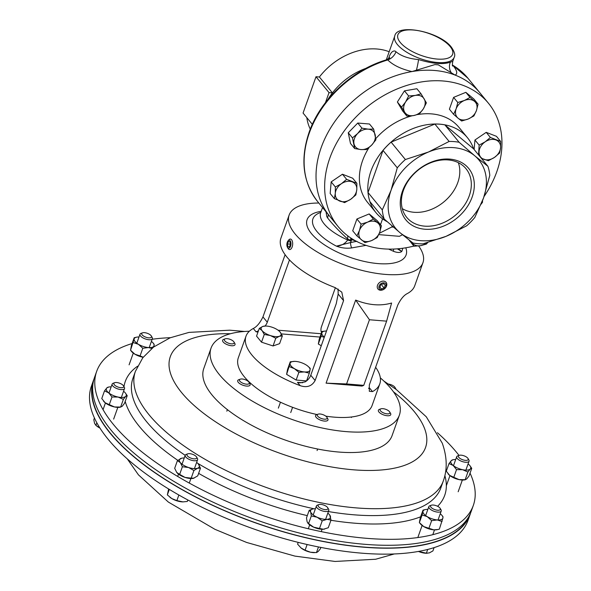 <?xml version="1.0" encoding="UTF-8"?>
<svg xmlns="http://www.w3.org/2000/svg" width="591" height="591" viewBox="0 0 591 591"><rect width="100%" height="100%" fill="white"/><g stroke="black" fill="none" stroke-linecap="round" stroke-linejoin="round"><path stroke-width="0.89" d="M470.044 473.14A199.898 80.066 -160.4 0 1 472.017 477.846A199.898 80.066 -160.4 0 1 473.31 505.46A199.898 80.066 -160.4 0 1 288.977 523.692A199.898 80.066 -160.4 0 1 97.966 398.969A199.898 80.066 -160.4 0 1 96.68 371.347A199.898 80.066 -160.4 0 1 132.103 343.548M152.168 339.264A199.898 80.066 -160.4 0 1 170.474 337.675M437.406 432.723A199.898 80.066 -160.4 0 1 459.015 455.417M473.31 505.46L471.19 511.422A199.898 80.066 -160.4 0 1 286.857 529.654A199.898 80.066 -160.4 0 1 95.845 404.924A199.898 80.066 -160.4 0 1 94.553 377.309L96.68 371.347M94.072 378.772A199.898 80.066 19.6 0 0 93.518 380.212L91.398 386.174A199.898 80.066 19.6 0 0 92.691 413.789A199.898 80.066 19.6 0 0 283.702 538.512A199.898 80.066 19.6 0 0 468.035 520.287L470.155 514.325A199.898 80.066 19.6 0 0 470.635 512.862M93.518 380.212A199.898 80.066 19.6 0 0 94.811 407.834A199.898 80.066 19.6 0 0 285.822 532.557A199.898 80.066 19.6 0 0 470.155 514.325M405.795 247.792A52.555 21.047 -160.4 0 1 406.106 254.957A52.555 21.047 -160.4 0 1 364.159 261.407A52.555 21.047 -160.4 0 1 311.464 233.63A52.555 21.047 -160.4 0 1 307.091 219.697A52.555 21.047 -160.4 0 1 321.179 211.334M398.349 248.752L401.74 251.493C400.107 252.815 397.381 252.771 393.576 251.352L388.671 249.099M388.553 58.804A10.52 4.211 19.6 0 0 388.538 58.745C390.2 53.183 392.365 50.604 395.039 51.025L395.955 51.72C401.067 56.049 408.603 58.664 418.561 59.58C432.642 63.813 443.243 64.678 450.349 62.181L452.787 61.272C452.285 64.478 452.248 66.081 452.662 66.066M365.955 68.342A57.866 44.148 140.6 0 0 332.423 92.898A57.866 44.148 140.6 0 0 327.879 99.561M467.954 78.241A97.212 74.163 140.6 0 0 452.846 65.276L467.954 78.241L479.855 92.765A97.212 74.163 -39.4 0 0 395.157 75.907A97.212 74.163 -39.4 0 0 321.201 147.565A97.212 74.163 140.6 0 0 329.512 216.04A97.212 74.163 -39.4 0 1 321.201 147.565A97.212 74.163 140.6 0 1 411.979 71.57C401.252 69.117 393.17 65.239 387.74 59.95L386.462 59.809L389.735 57.711L388.908 59.477M355.752 240.951A103.913 79.275 -39.4 0 1 351.734 239.591L351.534 240.182A5.053 2.024 -160.4 0 1 347.951 239.229C339.404 231.487 332.607 224.366 327.562 217.865L326.793 216.579L326.025 211.792M312.336 124.369L303.065 113.058L316 76.734L319.399 77.007A57.866 44.148 -39.4 0 1 389.181 51.735M310.29 129.163A57.866 44.148 -39.4 0 1 306.818 117.639M411.979 71.57L434.924 64.582L438.308 64.862L455.114 75.101A97.212 74.163 140.6 0 1 479.855 92.765L488.484 103.285A97.212 74.163 -39.4 0 1 496.787 171.752A97.212 74.163 -39.4 0 1 484.051 196.507M350.855 238.025L350.633 239.111A103.913 79.275 140.6 0 0 355.479 240.81M366.028 245.354L351.667 247.925C346.585 248.612 341.502 248.021 336.405 246.144C341.347 245.775 345.107 243.721 347.685 239.968L347.774 235.839M393.665 249.047A5.053 3.073 -64.8 0 0 393.576 251.352M319.399 77.007L332.423 92.898L329.024 92.617L316 76.734M351.534 240.182L350.544 242.554L356.883 241.291M452.388 64.966A10.52 8.437 -37.7 0 0 452.846 65.276C457.072 70.469 457.833 73.742 455.114 75.101M451.76 73.432A10.52 9.663 79.8 0 1 450.349 62.181M416.3 70.528A10.52 1.167 100.6 0 0 418.561 59.58M386.462 59.809C352.059 69.967 320.344 99.687 309.086 132.384C300.043 159.348 302.88 182.397 317.603 201.524A97.212 74.163 140.6 0 1 309.292 133.049A97.212 74.163 140.6 0 1 387.74 59.95A10.52 7.794 135.8 0 0 395.955 51.72M327.562 217.865A10.52 7.646 139.9 0 0 328.175 214.422M350.633 239.111L351.734 239.591M351.667 247.925A5.053 1.795 -102.7 0 1 350.544 242.554L336.405 246.144A47.346 18.964 -160.4 0 1 316.865 231.399A47.346 18.964 -160.4 0 1 320.787 212.428M397.322 248.833L401.74 251.493A47.346 18.964 -160.4 0 0 402.567 248.279M325.464 102.62L329.024 92.617M469.232 515.84A199.581 79.94 -160.4 0 1 174.315 485.012A199.581 79.94 -160.4 0 1 93.282 381.971M285.106 254.706L262.951 316.924C260.04 322.9 256.826 326.749 253.31 328.478A71.016 28.442 19.6 0 0 245.996 336.213L238.306 357.821A71.016 28.442 19.6 0 0 244.216 376.652A71.016 28.442 19.6 0 0 317.072 414.55M245.996 336.213A71.016 28.442 19.6 0 0 251.914 355.043A71.016 28.442 19.6 0 0 300.213 385.672C306.951 387.918 311.915 386.204 315.114 380.538L343.57 300.62L341.79 292.131L335.141 287.595A71.016 28.442 -160.4 0 1 286.842 256.959A71.016 28.442 -160.4 0 1 280.924 238.129L289.139 215.058A71.016 28.442 -160.4 0 1 318.837 203.031M418.635 245.959A71.016 28.442 -160.4 0 1 422.942 262.707A71.016 28.442 -160.4 0 1 366.265 271.424A71.016 28.442 -160.4 0 1 295.057 233.888A71.016 28.442 -160.4 0 1 289.139 215.058M325.804 416.153A71.016 28.442 19.6 0 0 372.108 405.47L379.806 383.855A71.016 28.442 19.6 0 0 375.617 367.277M422.942 262.707L414.727 285.771A71.016 28.442 -160.4 0 1 407.421 293.505C403.904 295.227 400.691 299.076 397.78 305.059L369.323 384.977L369.338 391.308L372.493 391.589A71.016 28.442 19.6 0 0 379.806 383.855M386.61 321.157L391.597 303.028C380.589 306.227 368.614 305.252 355.656 300.08L326.077 383.145L362.017 386.086L363.753 385.347L346.592 383.943L369.449 319.753L386.61 321.157L363.753 385.347M302.658 382.746L297.465 382.325L300.139 382.835L305.148 381.889A10.52 8.023 140.6 0 0 310.77 375.241L336.249 303.678L338.163 294.03L338.082 289.006M368.599 388.413L369.744 388.235L368.614 388.147M258.422 330.827L256.058 331.824L253.31 328.478M321.541 332.681A10.52 8.023 -39.4 0 1 321.504 326.66L335.378 287.684M289.472 259.929L267.295 322.221A10.52 8.023 -39.4 0 1 265.049 326.025M326.077 383.145L346.592 383.943M355.656 300.08L369.449 319.753M469.291 195.732A38.341 29.255 140.6 0 0 465.339 167.94A38.341 29.255 140.6 0 0 431.991 162.289A38.341 29.255 140.6 0 0 403.431 190.339A38.341 29.255 140.6 0 0 406.069 216.535A38.341 29.255 140.6 0 0 439.505 224.203A38.341 29.255 140.6 0 0 469.291 195.732M402.279 208.638A37.558 28.649 140.6 0 0 457.811 182.501A37.558 28.649 140.6 0 0 458.335 162.673M472.165 197.025A40.609 30.983 140.6 0 0 449.773 159.112A40.609 30.983 140.6 0 0 402.412 191.314A40.609 30.983 140.6 0 0 424.803 229.219A40.609 30.983 140.6 0 0 472.165 197.025M387.238 221.721A59.13 45.108 -39.4 0 1 376.024 212.701A59.13 45.108 -39.4 0 1 370.971 171.058A59.13 45.108 -39.4 0 1 415.953 127.471A59.13 45.108 -39.4 0 1 467.466 137.718A59.13 45.108 -39.4 0 1 473.605 148.858M376.024 212.701L367.587 202.41A59.13 45.108 -39.4 0 1 362.534 160.767A59.13 45.108 -39.4 0 1 369.102 147.484M375.802 138.626A59.13 45.108 -39.4 0 1 411.971 115.814M417.748 114.543A59.13 45.108 -39.4 0 1 459.03 127.427L467.466 137.718M413.833 246.1A97.212 74.163 -39.4 0 1 338.133 226.56A97.212 74.163 -39.4 0 1 329.822 158.085A97.212 74.163 -39.4 0 1 403.779 86.426A97.212 74.163 -39.4 0 1 488.484 103.285M392.128 225.998L391.774 227.003L393.458 227.143M422.957 243.847A59.13 45.108 -39.4 0 1 412.961 243.034L399.819 232.544A53.87 41.097 -39.4 0 1 391.028 190.383A53.87 41.097 -39.4 0 1 428.497 152.005A53.87 41.097 -39.4 0 1 474.758 155.795A53.87 41.097 -39.4 0 1 483.549 197.955A53.87 41.097 -39.4 0 1 446.079 236.326A53.87 41.097 -39.4 0 1 399.819 232.544L384.187 219.017A59.13 45.108 -39.4 0 1 382.288 209.908L368.023 192.511L383.012 150.417A59.13 45.108 -39.4 0 1 391.109 142.128L434.865 124.051A59.13 45.108 -39.4 0 1 444.86 124.864L473.627 148.88L487.9 166.278A59.13 45.108 -39.4 0 1 489.799 175.387L483.549 197.955L474.809 217.481A59.13 45.108 -39.4 0 1 466.713 225.769L446.079 236.326L422.957 243.847M434.865 124.051L449.13 141.448A59.13 45.108 -39.4 0 1 459.126 142.268L444.86 124.864M383.012 150.417L397.278 167.814A59.13 45.108 -39.4 0 1 405.374 159.526L391.109 142.128M368.023 192.511A59.13 45.108 -39.4 0 0 369.922 201.62L384.187 219.017M397.278 167.814L391.028 190.383L382.288 209.908M449.13 141.448L428.497 152.005L405.374 159.526M487.9 166.278L474.758 155.795L459.126 142.268M402.493 234.753L399.42 236.311L378.765 234.62M380.501 224.669L382.576 218.855M391.774 227.003L379.326 233.305M380.338 377.871A99.953 40.033 -160.4 0 1 399.361 415.178L392.084 435.611A99.953 40.033 -160.4 0 1 266.209 432.449A99.953 40.033 -160.4 0 1 203.769 368.555L211.046 348.121A99.953 40.033 -160.4 0 1 249.365 331.233M399.361 415.178A99.953 40.033 -160.4 0 1 273.485 412.016A99.953 40.033 -160.4 0 1 211.046 348.121M334.351 198.628L344.59 202.61L350.655 199.307L355.856 194.949L356.794 189.659L356.875 183.321L346.629 179.339L341.435 183.698L335.37 186.992L335.296 193.338L334.351 198.628L330.162 193.516L331.182 181.888L335.37 186.992M331.182 181.888L342.44 174.227L346.629 179.339M342.44 174.227L352.679 178.209L356.875 183.321M356.794 189.659A11.827 9.02 -39.4 0 1 350.655 199.307A11.827 9.02 -39.4 0 1 339.906 201.147A11.827 9.02 -39.4 0 1 335.296 193.338A11.827 9.02 140.6 0 1 341.435 183.698A11.827 9.02 -39.4 0 1 352.184 181.858A11.827 9.02 -39.4 0 1 356.794 189.659M474.122 149.479L474.95 140.001L486.216 132.347L496.455 136.322L500.643 141.434L490.404 137.459L485.204 141.81L479.146 145.113L478.57 154.901M486.216 132.347L490.404 137.459M481.34 158.285L488.365 160.722L494.431 157.428L499.624 153.069L500.57 147.78L500.643 141.434M474.95 140.001L479.146 145.113M479.065 151.459A11.827 9.02 -39.4 0 1 485.204 141.81A11.827 9.02 -39.4 0 1 495.96 139.971A11.827 9.02 -39.4 0 1 500.57 147.78A11.827 9.02 140.6 0 1 494.431 157.428A11.827 9.02 -39.4 0 1 483.674 159.267A11.827 9.02 -39.4 0 1 479.065 151.459M408.647 95.971L405.537 102.066L401.562 107.104L406.889 116.117L413.523 115.585L419.3 113.997L423.274 108.958L426.384 102.856L421.065 93.843L415.288 95.432L408.647 95.971L404.458 90.859L416.869 88.731L421.065 93.843M406.889 116.117L402.693 111.012L397.374 101.992L404.458 90.859M397.374 101.992L401.562 107.104M413.523 115.585A11.827 9.02 -39.4 0 1 404.658 112.142A11.827 9.02 -39.4 0 1 405.537 102.066A11.827 9.02 -39.4 0 1 415.288 95.432A11.827 9.02 140.6 0 1 424.161 98.882A11.827 9.02 -39.4 0 1 423.274 108.958A11.827 9.02 -39.4 0 1 413.523 115.585M409.142 240.086L413.936 246.218L420.57 245.686L426.347 244.098L427.707 242.591M411.521 241.933L413.936 246.218M426.894 242.812A11.827 9.02 -39.4 0 1 420.57 245.686A11.827 9.02 140.6 0 1 411.705 242.244A11.827 9.02 -39.4 0 1 411.543 241.948M481.2 204.087L482.544 202.181L482.441 200.955M470.037 97.441L464.341 100.5L457.781 102.502L456.112 108.921L453.585 114.292L458.047 118.178L461.637 121.015L468.198 119.013L473.893 115.954L476.427 110.583L478.089 104.164L470.037 97.441L465.841 92.329L473.901 99.052L478.089 104.164M453.585 114.292L449.396 109.18L453.593 97.389L465.841 92.329M453.593 97.389L457.781 102.502M458.047 118.178A11.827 9.02 -39.4 0 1 456.112 108.921A11.827 9.02 -39.4 0 1 464.341 100.5A11.827 9.02 -39.4 0 1 474.499 101.334A11.827 9.02 140.6 0 1 476.427 110.583A11.827 9.02 -39.4 0 1 468.198 119.013A11.827 9.02 -39.4 0 1 458.047 118.178M352.45 137.88L354.681 148.57L360.975 149.575L366.405 149.53L371.584 145.194L375.906 139.801L373.675 129.111L368.245 129.163L361.951 128.158L357.629 133.544L352.45 137.88L348.262 132.776L357.754 123.046L361.951 128.158M354.681 148.57L350.485 143.458L348.262 132.776M357.754 123.046L369.486 124.007L373.675 129.111M371.584 145.194A11.827 9.02 -39.4 0 1 360.975 149.575A11.827 9.02 -39.4 0 1 353.994 143.753A11.827 9.02 -39.4 0 1 357.629 133.544A11.827 9.02 140.6 0 1 368.245 129.163A11.827 9.02 -39.4 0 1 375.219 134.984A11.827 9.02 -39.4 0 1 371.584 145.194M364.965 242.628L371.525 240.618L377.213 237.56L379.747 232.197L381.417 225.777L373.357 219.054L367.661 222.113L361.101 224.115L359.439 230.534L356.905 235.898L364.965 242.628M361.101 224.115L356.912 219.002L352.716 230.785L356.905 235.898M356.912 219.002L369.168 213.942L373.357 219.054M369.168 213.942L377.221 220.665L381.417 225.777M377.819 222.94A11.827 9.02 -39.4 0 1 379.747 232.197A11.827 9.02 -39.4 0 1 371.525 240.618A11.827 9.02 -39.4 0 1 361.367 239.791A11.827 9.02 140.6 0 1 359.439 230.534A11.827 9.02 -39.4 0 1 367.661 222.113A11.827 9.02 -39.4 0 1 377.819 222.94M464.94 456.193A5.186 2.076 -160.4 0 1 467.991 458.476A5.186 2.076 -160.4 0 1 466.727 460.337A5.186 2.076 -160.4 0 1 461.645 459.34A5.186 2.076 -160.4 0 1 459.207 455.351A5.186 2.076 -160.4 0 1 464.94 456.193M467.991 458.476L468.826 459.864A6.575 2.637 -160.4 0 1 469.062 461.172A6.575 2.637 -160.4 0 1 460.781 460.965A6.575 2.637 -160.4 0 1 456.673 456.762A6.575 2.637 -160.4 0 1 457.678 455.897L459.207 455.351M327.673 509.095A5.186 2.076 -160.4 0 1 321.371 508.585A5.186 2.076 -160.4 0 1 318.364 504.913A5.186 2.076 -160.4 0 1 318.933 504.588A5.186 2.076 -160.4 0 1 323.713 505.054A5.186 2.076 -160.4 0 1 327.717 507.713A5.186 2.076 -160.4 0 1 327.673 509.095M327.717 507.713L328.552 509.11A6.575 2.637 -160.4 0 1 328.788 510.41A6.575 2.637 -160.4 0 1 328.493 510.86A6.575 2.637 -160.4 0 1 321.098 510.454A6.575 2.637 -160.4 0 1 316.399 505.999A6.575 2.637 -160.4 0 1 316.695 505.556A6.575 2.637 -160.4 0 1 317.404 505.135L318.933 504.588M307.121 544.518L305.096 550.206L301.048 547.975L297.583 544.119L298.204 542.383M301.115 548.027L301.048 547.975A10.52 4.211 19.6 0 0 301.115 548.027A10.52 4.211 19.6 0 0 310.489 552.216L305.096 550.206M318.475 546.956L316.458 552.607L310.489 552.216A10.52 4.211 -160.4 0 0 314.065 552.637L314.648 552.644M320.847 547.429L320.315 548.913L318.098 551.573L316.458 552.607M117.129 386.691A5.186 2.076 -160.4 0 1 114.684 382.695A5.186 2.076 -160.4 0 1 120.416 383.544A5.186 2.076 -160.4 0 1 123.475 385.827A5.186 2.076 -160.4 0 1 122.211 387.689A5.186 2.076 -160.4 0 1 117.129 386.691M123.475 385.827L124.302 387.216A6.575 2.637 -160.4 0 1 124.538 388.523A6.575 2.637 -160.4 0 1 116.257 388.317A6.575 2.637 -160.4 0 1 112.15 384.113A6.575 2.637 -160.4 0 1 113.162 383.249L114.684 382.695M94.427 417.977L93.806 419.728L94.575 423.363L95.919 425.38L96.835 422.794M99.968 428.091L95.919 425.38M99.975 428.106A10.52 4.211 -160.4 0 1 96.872 426.141L96.03 425.468M321.268 345.75L318.327 343.999L321.083 336.272L324.267 337.343M318.327 343.999L319.229 339.16L321.984 331.44L321.083 336.272M326.247 331.004L321.984 331.44M326.52 331.004A10.52 4.211 19.6 0 0 326.395 331.004A10.52 4.211 19.6 0 0 321.822 333.043A10.52 4.211 -160.4 0 0 324.356 337.092M310.223 368.341L307.63 365.977A10.52 4.211 -160.4 0 1 310.061 369.951L310.223 368.341M309.322 373.18L310.061 369.951A10.52 4.211 19.6 0 1 304.395 371.938L309.322 373.18L306.574 380.9L296.135 380.05L298.891 372.323L304.395 371.938A10.52 4.211 -160.4 0 1 294.414 368.666L298.891 372.323M289.361 366.634L294.414 368.666A10.52 4.211 -160.4 0 1 290.1 363.406L286.605 374.362L287.514 369.53L290.262 361.803L290.1 363.406A10.52 4.211 -160.4 0 1 294.68 361.367A10.52 4.211 -160.4 0 1 295.766 361.419A10.52 4.211 -160.4 0 1 305.746 364.691A10.52 4.211 -160.4 0 1 307.63 365.977M296.135 380.05L286.605 374.362M294.68 361.367L290.262 361.803M275.798 338.229L279.358 336.272L282.343 335.932L280.141 332.083L278.656 330.642A10.52 4.211 -160.4 0 1 280.141 332.083A10.52 4.211 -160.4 0 1 279.358 336.272A10.52 4.211 -160.4 0 1 270.323 335.533L275.798 338.229L273.049 345.957L261.525 342.182L264.273 334.454L270.323 335.533A10.52 4.211 19.6 0 1 262.072 330.605L264.273 334.454M282.343 335.932L279.595 343.659L273.049 345.957M259.294 328.382L262.072 330.605A10.52 4.211 -160.4 0 1 262.855 326.417L259.294 328.382L256.546 336.102L261.525 342.182M265.706 326.033L262.855 326.417A10.52 4.211 -160.4 0 1 265.706 326.033A10.52 4.211 -160.4 0 1 271.89 327.163A10.52 4.211 -160.4 0 1 278.656 330.642M322.59 414.527A5.186 2.076 -160.4 0 1 326.904 417.298A5.186 2.076 -160.4 0 1 321.822 418.65A5.186 2.076 -160.4 0 1 318.113 414.173A5.186 2.076 -160.4 0 1 322.59 414.527M326.904 417.298L327.732 418.687A6.575 2.637 -160.4 0 1 327.968 419.994A6.575 2.637 -160.4 0 1 321.29 420.408A6.575 2.637 -160.4 0 1 315.579 415.584A6.575 2.637 -160.4 0 1 316.591 414.719L318.113 414.173M380.929 408.824A5.186 2.076 -160.4 0 1 385.709 409.304A5.186 2.076 -160.4 0 1 389.691 411.964A5.186 2.076 -160.4 0 1 389.063 413.678A5.186 2.076 -160.4 0 1 382.214 412.245A5.186 2.076 -160.4 0 1 380.907 408.832A5.186 2.076 -160.4 0 1 380.929 408.824M389.691 411.964L390.525 413.353A6.575 2.637 -160.4 0 1 390.762 414.66A6.575 2.637 -160.4 0 1 389.72 415.532A6.575 2.637 -160.4 0 1 382.296 414.365A6.575 2.637 -160.4 0 1 378.373 410.25A6.575 2.637 -160.4 0 1 379.378 409.386A6.575 2.637 -160.4 0 1 379.407 409.371M233.327 343.681A5.186 2.076 -160.4 0 1 226.479 342.241A5.186 2.076 -160.4 0 1 225.171 338.835A5.186 2.076 -160.4 0 1 225.193 338.828A5.186 2.076 -160.4 0 1 229.973 339.3A5.186 2.076 -160.4 0 1 233.955 341.96A5.186 2.076 -160.4 0 1 233.327 343.681M233.955 341.96L234.79 343.356A6.575 2.637 -160.4 0 1 235.026 344.656A6.575 2.637 -160.4 0 1 233.992 345.536A6.575 2.637 -160.4 0 1 226.56 344.368A6.575 2.637 -160.4 0 1 222.637 340.246A6.575 2.637 -160.4 0 1 223.642 339.389A6.575 2.637 -160.4 0 1 223.671 339.374L225.171 338.835M388.486 384.076A5.186 2.076 -160.4 0 1 394.921 387.334A5.186 2.076 -160.4 0 1 394.987 388.582M394.921 387.334L395.756 388.723A6.575 2.637 -160.4 0 1 396.007 389.321M439.911 507.994A5.186 2.076 -160.4 0 1 440.155 508.341A5.186 2.076 -160.4 0 1 437.281 510.196A5.186 2.076 -160.4 0 1 431.002 507.27A5.186 2.076 -160.4 0 1 431.371 505.209A5.186 2.076 -160.4 0 1 435.826 505.564A5.186 2.076 -160.4 0 1 439.911 507.994M440.155 508.341L440.989 509.73A6.575 2.637 -160.4 0 1 441.226 511.038A6.575 2.637 -160.4 0 1 435.973 511.843A6.575 2.637 -160.4 0 1 429.384 508.371A6.575 2.637 -160.4 0 1 428.837 506.627A6.575 2.637 -160.4 0 1 429.842 505.763L431.371 505.209M427.707 549.453L426.37 553.213L418.48 551.433M434.09 547.621L432.915 550.923L429.354 552.88L426.37 553.213M418.435 551.44A10.52 4.211 19.6 0 0 420.319 552.142A10.52 4.211 19.6 0 0 426.503 553.265L427.123 553.272M248.789 381.956A5.186 2.076 -160.4 0 1 249.033 382.303A5.186 2.076 -160.4 0 1 246.159 384.15A5.186 2.076 -160.4 0 1 239.887 381.225A5.186 2.076 -160.4 0 1 240.249 379.171A5.186 2.076 -160.4 0 1 244.704 379.518A5.186 2.076 -160.4 0 1 248.789 381.956M249.033 382.303L249.867 383.692A6.575 2.637 -160.4 0 1 250.104 385A6.575 2.637 -160.4 0 1 244.859 385.805A6.575 2.637 -160.4 0 1 238.262 382.325A6.575 2.637 -160.4 0 1 237.715 380.582A6.575 2.637 -160.4 0 1 238.727 379.725L240.249 379.171M193.974 458.852A5.186 2.076 -160.4 0 1 188.108 456.592A5.186 2.076 -160.4 0 1 187.753 453.844A5.186 2.076 -160.4 0 1 189.718 453.666A5.186 2.076 -160.4 0 1 196.544 456.969A5.186 2.076 -160.4 0 1 193.974 458.852M196.544 456.969L197.372 458.357A6.575 2.637 -160.4 0 1 197.608 459.665A6.575 2.637 -160.4 0 1 194.114 460.751A6.575 2.637 -160.4 0 1 187.716 458.609A6.575 2.637 -160.4 0 1 185.219 455.255A6.575 2.637 -160.4 0 1 186.231 454.39L187.753 453.844M169.307 489.392L167.342 494.918L168.634 488.986M178.859 495.014L176.872 500.607L171.818 498.575L167.342 494.918M187.835 499.979L187.303 501.456L182.951 501.892L176.872 500.607M169.861 497.216A10.52 4.211 19.6 0 0 169.942 497.282A10.52 4.211 19.6 0 0 171.818 498.575A10.52 4.211 -160.4 0 0 181.799 501.84A10.52 4.211 19.6 0 0 182.892 501.892A10.52 4.211 19.6 0 0 182.974 501.892M142.158 334.89A5.186 2.076 -160.4 0 1 142.52 332.836A5.186 2.076 -160.4 0 1 146.974 333.184A5.186 2.076 -160.4 0 1 151.067 335.622A5.186 2.076 -160.4 0 1 151.311 335.961A5.186 2.076 -160.4 0 1 148.43 337.816A5.186 2.076 -160.4 0 1 142.158 334.89M151.311 335.961L152.138 337.358A6.575 2.637 -160.4 0 1 152.382 338.658A6.575 2.637 -160.4 0 1 147.129 339.47A6.575 2.637 -160.4 0 1 140.54 335.991A6.575 2.637 -160.4 0 1 139.986 334.247A6.575 2.637 -160.4 0 1 140.998 333.383L142.52 332.836M315.417 508.748A10.52 4.211 19.6 0 0 314.006 508.785A10.52 4.211 19.6 0 0 312.942 508.94A10.52 4.211 19.6 0 0 310.667 511.976A10.52 4.211 19.6 0 0 317.168 517.251L311.317 515.936L308.591 523.582L313.636 527.165A10.52 4.211 19.6 0 0 323.484 529.24L319.495 528.48L322.213 520.834L327.015 519.326A10.52 4.211 19.6 0 0 330.354 516.128A10.52 4.211 19.6 0 0 329.608 514.872A10.52 4.211 19.6 0 0 327.806 513.158M319.495 528.48L313.636 527.165A10.52 4.211 -160.4 0 1 307.874 523.153A10.52 4.211 -160.4 0 1 307.756 522.991M324.599 529.078A10.52 4.211 -160.4 0 1 324.548 529.085A10.52 4.211 -160.4 0 1 323.484 529.24L328.278 527.733L331.004 520.087L327.015 519.326A10.52 4.211 19.6 0 1 317.168 517.251L322.213 520.834M329.734 515.034L331.004 520.087M311.317 515.936L310.667 511.976L309.204 510.292L312.942 508.94M308.591 523.582L307.135 521.897L306.485 517.938L309.204 510.292M455.691 459.51A10.52 4.211 19.6 0 0 453.216 459.702A10.52 4.211 19.6 0 0 451.347 460.574A10.52 4.211 19.6 0 0 453.171 465.464A10.52 4.211 19.6 0 0 462.613 469.705A10.52 4.211 19.6 0 0 470.222 469.055L467.895 472.039L465.169 479.685L465.575 479.685L464.822 479.848A10.52 4.211 -160.4 0 1 459.081 479.619A10.52 4.211 -160.4 0 1 449.64 475.378A10.52 4.211 -160.4 0 1 448.155 473.916A10.52 4.211 -160.4 0 1 448.052 473.783M469.985 465.767L471.744 468.345L470.222 469.055A10.52 4.211 19.6 0 0 469.882 465.634A10.52 4.211 19.6 0 0 468.397 464.171A10.52 4.211 19.6 0 0 468.079 463.92M467.895 472.039L462.613 469.705L456.525 469.638L453.799 477.292L459.081 479.619L465.169 479.685L466.691 478.976L469.025 475.991L471.744 468.345M456.525 469.638L453.171 465.464L449.012 463.551L451.347 460.574L452.869 459.864M453.799 477.292L449.64 475.378L446.294 471.204L449.012 463.551M103.528 401.126A10.52 4.211 19.6 0 0 103.632 401.259A10.52 4.211 19.6 0 0 105.124 402.73L101.77 398.548L104.496 390.902L108.655 392.816A10.52 4.211 19.6 0 0 118.089 397.056A10.52 4.211 19.6 0 0 125.706 396.406A10.52 4.211 19.6 0 0 125.366 392.985A10.52 4.211 19.6 0 0 123.874 391.515A10.52 4.211 19.6 0 0 123.563 391.272M125.469 393.118L127.228 395.697L124.502 403.343L122.174 406.327L120.305 407.199A10.52 4.211 -160.4 0 1 114.558 406.97A10.52 4.211 -160.4 0 1 105.124 402.73L109.283 404.636L112.002 396.989L108.655 392.816A10.52 4.211 19.6 0 1 106.823 387.925L104.496 390.902M111.174 386.861A10.52 4.211 19.6 0 0 108.692 387.046A10.52 4.211 19.6 0 0 106.823 387.925L108.352 387.216M109.283 404.636L114.558 406.97L120.645 407.036L123.371 399.39L118.089 397.056L112.002 396.989M127.228 395.697L125.706 396.406L123.371 399.39M427.854 509.376A10.52 4.211 19.6 0 0 425.38 509.56A10.52 4.211 19.6 0 0 422.964 511.407A10.52 4.211 19.6 0 0 427.278 516.667A10.52 4.211 19.6 0 0 437.259 519.94L431.637 520.649L428.918 528.295L433.728 529.854A10.52 4.211 19.6 0 0 436.985 529.713L439.349 529.144L442.925 517.952A10.52 4.211 19.6 0 0 442.046 515.5A10.52 4.211 19.6 0 0 440.243 513.786M437.916 529.506L433.728 529.854A10.52 4.211 -160.4 0 1 423.747 526.588A10.52 4.211 -160.4 0 1 420.319 523.774L419.374 522.592L422.107 514.96L423.016 510.129L425.38 509.56M442.075 521.498L437.259 519.94A10.52 4.211 19.6 0 0 442.925 517.952L442.984 516.682L442.046 515.5M431.637 520.649L427.278 516.667L422.107 514.96M428.918 528.295L423.747 526.588L419.374 522.592L420.29 517.775L423.016 510.129M184.244 458.003A10.52 4.211 19.6 0 0 181.762 458.188A10.52 4.211 19.6 0 0 181.082 458.38A10.52 4.211 19.6 0 0 180.299 462.568L177.403 460.662L174.685 468.316L176.768 472.482A10.52 4.211 19.6 0 0 185.02 477.41L179.664 474.388L182.383 466.742L188.551 467.496A10.52 4.211 19.6 0 0 197.586 468.235A10.52 4.211 19.6 0 0 198.436 464.127A10.52 4.211 19.6 0 0 198.369 464.046A10.52 4.211 19.6 0 0 196.633 462.413M198.369 464.046L200.46 468.22L197.734 475.866L193.442 478.326A10.52 4.211 -160.4 0 1 193.375 478.341A10.52 4.211 -160.4 0 1 185.02 477.41L191.189 478.163L193.914 470.517L188.551 467.496A10.52 4.211 19.6 0 1 180.299 462.568L182.383 466.742M200.46 468.22L197.586 468.235L193.914 470.517M194.055 478.149L191.189 478.163M176.768 472.482L179.664 474.388M177.403 460.662L181.762 458.188M143.177 357.26A10.52 4.211 -160.4 0 1 134.903 354.208A10.52 4.211 -160.4 0 1 131.468 351.401L130.53 350.219L134.12 339.035A10.52 4.211 19.6 0 0 138.434 344.294A10.52 4.211 19.6 0 0 148.415 347.56A10.52 4.211 19.6 0 0 154.081 345.572A10.52 4.211 19.6 0 0 153.202 343.12A10.52 4.211 19.6 0 0 151.399 341.406M139.011 336.996A10.52 4.211 19.6 0 0 136.528 337.188A10.52 4.211 19.6 0 0 134.12 339.035L134.172 337.749L131.446 345.395L130.545 350.227L134.903 354.208L140.074 355.915L142.793 348.269L138.434 344.294L133.263 342.581M136.528 337.188L134.172 337.749M153.202 343.12L154.14 344.302L153.8 346.887M151.835 348.424L148.415 347.56L142.793 348.269M143.221 357.208L140.074 355.915M377.686 284.892A5.26 4.011 140.6 0 0 377.959 289.021A5.26 4.011 140.6 0 0 382.318 290.011A5.26 4.011 140.6 0 0 386.374 286.487A5.26 4.011 140.6 0 0 386.1 282.35A5.26 4.011 140.6 0 0 381.742 281.368A5.26 4.011 140.6 0 0 377.686 284.892M379.223 285.697A4.019 3.066 140.6 0 0 380.981 289.738A4.019 3.066 140.6 0 0 385.857 286.923A4.019 3.066 140.6 0 0 384.098 282.882A4.019 3.066 140.6 0 0 379.223 285.697M381.365 288.896L384.12 288.002L385.302 285.416L383.714 283.717L380.959 284.611L379.777 287.204L381.365 288.896L379.85 287.049M381.963 285.372L384.12 288.002M287.462 247.37L288.076 248.427A5.26 2.667 -85.3 0 0 289.56 249.565A5.26 2.667 -85.3 0 0 291.984 247.37A5.26 2.667 -85.3 0 0 292.53 242.015A5.26 2.667 -85.3 0 0 290.417 239.074A5.26 2.667 -85.3 0 0 288.77 239.953L287.987 240.899A4.019 2.039 -85.3 0 0 287.403 241.904A4.019 2.039 -85.3 0 0 287.462 247.37A4.019 2.039 -85.3 0 0 290.447 246.558A4.019 2.039 -85.3 0 0 290.558 241.438A4.019 2.039 -85.3 0 0 287.987 240.899M287.876 246.698L289.398 246.986L290.447 244.526L289.974 241.763L288.452 241.475L287.403 243.943L287.876 246.698L289.464 246.824M290.388 244.186L287.403 243.943M383.877 381.062L396.354 389.572L426.274 416.788L442.26 443.147C447.136 456.939 447.476 469.564 443.28 481.015L440.827 487.922A163.411 65.453 -160.4 0 1 328.382 511.547M314.02 508.777A163.411 65.453 -160.4 0 1 197.682 463.307M185.19 455.343A163.411 65.453 -160.4 0 1 133.994 400.861A163.411 65.453 -160.4 0 1 132.938 378.284L135.398 371.384A163.411 65.453 -160.4 0 0 136.455 393.961A163.411 65.453 -160.4 0 0 292.597 495.923A163.411 65.453 -160.4 0 0 443.28 481.015M444.868 475.622A169.558 67.913 -160.4 0 1 437.599 506.295M420.637 516.793A169.558 67.913 -160.4 0 1 330.938 520.279M307.305 515.625A169.558 67.913 -160.4 0 1 198.62 473.376M177.81 460.345A169.558 67.913 -160.4 0 1 126.356 404.953A169.558 67.913 -160.4 0 1 125.189 401.422M393.399 391.744A135.465 54.261 -160.4 0 1 424.67 428.807A135.465 54.261 -160.4 0 1 321.46 465.036A135.465 54.261 -160.4 0 1 171.183 375.351A135.465 54.261 -160.4 0 1 230.475 333.73M123.977 386.669A169.558 67.913 -160.4 0 1 137.577 366.206M320.396 213.262L320.677 212.745A42.087 16.858 19.6 0 0 324.178 223.908A42.087 16.858 19.6 0 0 347.685 239.968A5.053 2.024 -160.4 0 0 351.276 240.921M394.736 36.125C396.664 23.005 439.77 31.515 451.354 47.154C454.523 51.698 455.469 55.081 454.206 57.305A31.559 12.64 -160.4 0 1 429.014 61.176A31.559 12.64 -160.4 0 1 397.366 44.495A31.559 12.64 -160.4 0 1 394.736 36.125L386.278 59.868M400.306 42.493A29.04 11.628 -160.4 0 1 413.338 30.015A29.04 11.628 -160.4 0 1 450.179 46.578A29.04 11.628 -160.4 0 1 437.148 59.056A29.04 11.628 -160.4 0 1 400.306 42.493M319.982 337.062L281.36 333.9M258.008 331.987L256.058 331.824M300.213 385.672L297.465 382.325M372.493 391.589L369.744 388.235M321.164 333.738L278.08 330.206M343.57 300.62L338.163 294.03M315.114 380.538L310.77 375.241M267.295 322.221L262.951 316.924M244.608 331.47L229.692 330.184L189.017 332.393L170.097 337.823L153.594 347.043L142.763 357.799L135.398 371.384M127.301 458.912L138.442 474.846L168.361 502.069L214.932 529.314L246.632 542.457L294.894 556.101L335.023 561.45L375.691 559.241L394.234 553.966M320.677 212.745L322.531 207.537M317.603 201.524L338.133 226.56M454.206 57.305L452.787 61.272M469.062 461.172L465.878 470.118M462.347 480.04L458.173 491.756M456.673 456.762L453.489 465.708M449.958 475.629L446.338 485.772M316.399 505.999L313.208 514.946M309.677 524.867L308.303 528.738M328.788 510.41L325.604 519.356M322.073 529.277L321.231 531.619M112.15 384.113L108.966 393.059M105.434 402.973L103.056 409.659M124.538 388.523L121.354 397.47M117.823 407.384L113.649 419.108M351.423 417.512L351.615 416.973M290.728 412.548L292.589 407.317M278.339 408.137L280.452 402.205M317.64 449.012L317.079 450.578M380.907 408.832L379.378 409.386M441.226 511.038L438.042 519.984M434.511 529.898L432.804 534.678M428.837 506.627L425.653 515.574M422.114 525.488L417.94 537.212M227.372 409.622L226.826 411.173M185.219 455.255L182.035 464.201M178.504 474.115L177.684 476.435M197.608 459.665L194.424 468.611M190.893 478.525L189.275 483.069M139.986 334.247L136.802 343.194M133.27 353.115L129.097 364.832M152.382 338.658L149.191 347.604M453.216 459.702L452.462 459.864M108.692 387.046L107.939 387.216"/></g></svg>
